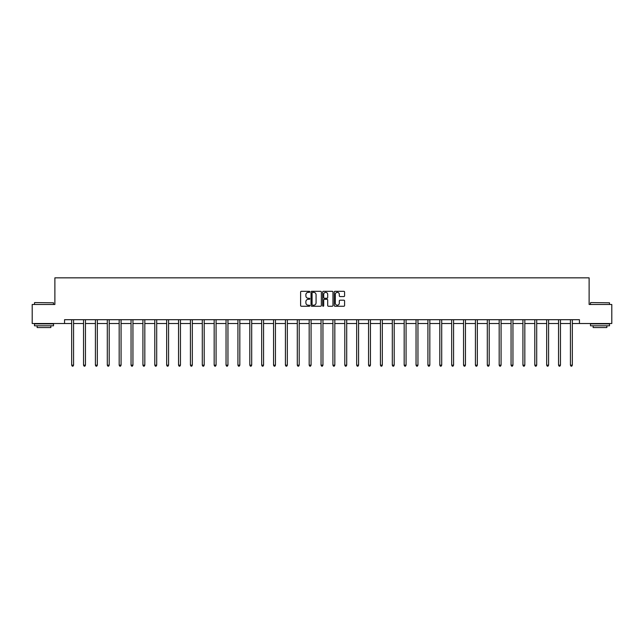 <?xml version="1.0" encoding="UTF-8"?>
<svg xmlns="http://www.w3.org/2000/svg" width="644" height="644" viewBox="0 0 644 644"><rect width="100%" height="100%" fill="white"/><g stroke="black" fill="none" stroke-linecap="round" stroke-linejoin="round"><path stroke-width="0.97" d="M309.82 291.829A0.523 0.523 0 0 0 309.297 291.305L301.36 291.305A0.749 0.749 0 0 0 300.611 292.054L300.611 305.498A0.749 0.749 0 0 0 301.36 306.246L309.297 306.246A0.523 0.523 0 0 0 309.82 305.723A0.523 0.523 0 0 0 309.297 305.2L308.267 305.2A2.391 2.391 0 0 1 305.876 302.809L305.876 301.69A2.391 2.391 0 0 1 308.267 299.299L309.297 299.299A0.523 0.523 0 0 0 309.82 298.776A0.523 0.523 0 0 0 309.297 298.252L308.267 298.252A2.391 2.391 0 0 1 305.876 295.862L305.876 294.743A2.391 2.391 0 0 1 308.267 292.352L309.297 292.352A0.523 0.523 0 0 0 309.82 291.829M343.84 296.57A0.749 0.749 0 0 0 344.58 295.821L344.58 292.054A0.749 0.749 0 0 0 343.84 291.305L335.017 291.305A0.749 0.749 0 0 0 334.276 292.054L334.276 305.498A0.749 0.749 0 0 0 335.017 306.246L343.84 306.246A0.749 0.749 0 0 0 344.58 305.498L344.58 300.941A0.749 0.749 0 0 0 343.84 300.193L340.064 300.193A0.749 0.749 0 0 0 339.316 300.941L339.316 303.203A1.996 1.996 0 0 1 337.319 305.2A1.996 1.996 0 0 1 335.323 303.203L335.323 294.348A1.996 1.996 0 0 1 337.319 292.352A1.996 1.996 0 0 1 339.316 294.348L339.316 295.821A0.749 0.749 0 0 0 340.064 296.57L343.84 296.57M64.553 323.513L32.2 323.513L32.2 304.483L54.885 304.483L54.885 277.838L589.115 277.838L589.115 304.483L611.8 304.483L611.8 323.513L579.447 323.513L579.447 319.706L64.553 319.706L64.553 323.513L71.669 323.513M321.348 292.054A0.749 0.749 0 0 0 320.599 291.305L311.785 291.305A0.749 0.749 0 0 0 311.036 292.054L311.036 305.498A0.749 0.749 0 0 0 311.785 306.246L320.599 306.246A0.749 0.749 0 0 0 321.348 305.498L321.348 292.054M323.401 291.305L332.215 291.305A0.749 0.749 0 0 1 332.964 292.054L332.964 305.498A0.749 0.749 0 0 1 332.215 306.246L328.448 306.246A0.749 0.749 0 0 1 327.699 305.498L327.699 300.048A0.749 0.749 0 0 0 326.951 299.299L324.447 299.299A0.749 0.749 0 0 0 323.699 300.048L323.699 305.723A0.523 0.523 0 0 1 323.175 306.246A0.523 0.523 0 0 1 322.652 305.723L322.652 292.054A0.749 0.749 0 0 1 323.401 291.305M73.569 323.513L83.543 323.513M85.451 323.513L95.417 323.513M97.325 323.513L107.298 323.513M109.198 323.513L119.172 323.513M121.072 323.513L131.046 323.513M132.946 323.513L142.92 323.513M144.828 323.513L154.793 323.513M156.701 323.513L166.667 323.513M168.575 323.513L178.549 323.513M180.449 323.513L190.423 323.513M192.323 323.513L202.297 323.513M204.196 323.513L214.17 323.513M216.078 323.513L226.044 323.513M227.952 323.513L237.926 323.513M239.826 323.513L249.8 323.513M251.699 323.513L261.673 323.513M263.573 323.513L273.547 323.513M275.447 323.513L285.421 323.513M287.329 323.513L297.295 323.513M299.202 323.513L309.176 323.513M311.076 323.513L321.05 323.513M322.95 323.513L332.924 323.513M334.824 323.513L344.798 323.513M346.705 323.513L356.671 323.513M358.579 323.513L368.553 323.513M370.453 323.513L380.427 323.513M382.327 323.513L392.301 323.513M394.2 323.513L404.174 323.513M406.074 323.513L416.048 323.513M417.956 323.513L427.922 323.513M429.83 323.513L439.804 323.513M441.704 323.513L451.677 323.513M453.577 323.513L463.551 323.513M465.451 323.513L475.425 323.513M477.333 323.513L487.299 323.513M489.207 323.513L499.172 323.513M501.08 323.513L511.054 323.513M512.954 323.513L522.928 323.513M524.828 323.513L534.802 323.513M536.702 323.513L546.676 323.513M548.583 323.513L558.549 323.513M560.457 323.513L570.431 323.513M572.331 323.513L579.447 323.513M312.606 292.352A0.523 0.523 0 0 0 312.082 292.875L312.082 304.676A0.523 0.523 0 0 0 312.606 305.2L313.684 305.2A2.391 2.391 0 0 0 316.075 302.809L316.075 294.743A2.391 2.391 0 0 0 313.684 292.352L312.606 292.352M327.699 294.389A1.996 1.996 0 0 0 325.695 292.384A1.996 1.996 0 0 0 323.699 294.389L323.699 297.504A0.749 0.749 0 0 0 324.447 298.252L326.951 298.252A0.749 0.749 0 0 0 327.699 297.504L327.699 294.389M73.674 319.706L73.625 319.818A0.765 0.765 0 0 0 73.569 320.108L73.569 365.172L71.669 365.172L71.669 320.108A0.765 0.765 0 0 0 71.613 319.818L71.573 319.706M73.569 365.172L73.005 366.162L72.241 366.162L71.669 365.172M34.712 302.583L53.516 302.809L34.712 302.583M44.001 325.8L34.486 325.8L34.486 323.892L53.516 323.892L53.516 325.8L44.001 325.8M50.852 325.8L50.852 327.546L37.151 327.546L37.151 325.8M590.717 302.583L609.514 302.809L590.717 302.583M599.999 325.8L590.484 325.8L590.484 323.892L609.514 323.892L609.514 325.8L599.999 325.8M606.849 325.8L606.849 327.546L593.148 327.546L593.148 325.8M85.547 319.706L85.499 319.818A0.765 0.765 0 0 0 85.451 320.108L85.451 365.172L83.543 365.172L83.543 320.108A0.765 0.765 0 0 0 83.487 319.818L83.446 319.706M85.451 365.172L84.879 366.162L84.114 366.162L83.543 365.172M97.421 319.706L97.381 319.818A0.765 0.765 0 0 0 97.325 320.108L97.325 365.172L95.417 365.172L95.417 320.108A0.765 0.765 0 0 0 95.368 319.818L95.32 319.706M97.325 365.172L96.753 366.162L95.988 366.162L95.417 365.172M109.295 319.706L109.255 319.818A0.765 0.765 0 0 0 109.198 320.108L109.198 365.172L107.298 365.172L107.298 320.108A0.765 0.765 0 0 0 107.242 319.818L107.194 319.706M109.198 365.172L108.627 366.162L107.87 366.162L107.298 365.172M121.177 319.706L121.128 319.818A0.765 0.765 0 0 0 121.072 320.108L121.072 365.172L119.172 365.172L119.172 320.108A0.765 0.765 0 0 0 119.116 319.818L119.068 319.706M121.072 365.172L120.5 366.162L119.744 366.162L119.172 365.172M133.05 319.706L133.002 319.818A0.765 0.765 0 0 0 132.946 320.108L132.946 365.172L131.046 365.172L131.046 320.108A0.765 0.765 0 0 0 130.99 319.818L130.949 319.706M132.946 365.172L132.374 366.162L131.618 366.162L131.046 365.172M144.924 319.706L144.876 319.818A0.765 0.765 0 0 0 144.828 320.108L144.828 365.172L142.92 365.172L142.92 320.108A0.765 0.765 0 0 0 142.863 319.818L142.823 319.706M144.828 365.172L144.256 366.162L143.491 366.162L142.92 365.172M156.798 319.706L156.758 319.818A0.765 0.765 0 0 0 156.701 320.108L156.701 365.172L154.793 365.172L154.793 320.108A0.765 0.765 0 0 0 154.737 319.818L154.697 319.706M156.701 365.172L156.13 366.162L155.365 366.162L154.793 365.172M168.672 319.706L168.631 319.818A0.765 0.765 0 0 0 168.575 320.108L168.575 365.172L166.667 365.172L166.667 320.108A0.765 0.765 0 0 0 166.619 319.818L166.571 319.706M168.575 365.172L168.004 366.162L167.239 366.162L166.667 365.172M180.545 319.706L180.505 319.818A0.765 0.765 0 0 0 180.449 320.108L180.449 365.172L178.549 365.172L178.549 320.108A0.765 0.765 0 0 0 178.493 319.818L178.444 319.706M180.449 365.172L179.877 366.162L179.121 366.162L178.549 365.172M192.427 319.706L192.379 319.818A0.765 0.765 0 0 0 192.323 320.108L192.323 365.172L190.423 365.172L190.423 320.108A0.765 0.765 0 0 0 190.366 319.818L190.318 319.706M192.323 365.172L191.751 366.162L190.994 366.162L190.423 365.172M204.301 319.706L204.253 319.818A0.765 0.765 0 0 0 204.196 320.108L204.196 365.172L202.297 365.172L202.297 320.108A0.765 0.765 0 0 0 202.24 319.818L202.2 319.706M204.196 365.172L203.633 366.162L202.868 366.162L202.297 365.172M216.175 319.706L216.126 319.818A0.765 0.765 0 0 0 216.078 320.108L216.078 365.172L214.17 365.172L214.17 320.108A0.765 0.765 0 0 0 214.114 319.818L214.074 319.706M216.078 365.172L215.507 366.162L214.742 366.162L214.17 365.172M228.048 319.706L228.008 319.818A0.765 0.765 0 0 0 227.952 320.108L227.952 365.172L226.044 365.172L226.044 320.108A0.765 0.765 0 0 0 225.996 319.818L225.947 319.706M227.952 365.172L227.38 366.162L226.616 366.162L226.044 365.172M239.922 319.706L239.882 319.818A0.765 0.765 0 0 0 239.826 320.108L239.826 365.172L237.926 365.172L237.926 320.108A0.765 0.765 0 0 0 237.869 319.818L237.821 319.706M239.826 365.172L239.254 366.162L238.489 366.162L237.926 365.172M251.804 319.706L251.756 319.818A0.765 0.765 0 0 0 251.699 320.108L251.699 365.172L249.8 365.172L249.8 320.108A0.765 0.765 0 0 0 249.743 319.818L249.695 319.706M251.699 365.172L251.128 366.162L250.371 366.162L249.8 365.172M263.678 319.706L263.629 319.818A0.765 0.765 0 0 0 263.573 320.108L263.573 365.172L261.673 365.172L261.673 320.108A0.765 0.765 0 0 0 261.617 319.818L261.569 319.706M263.573 365.172L263.002 366.162L262.245 366.162L261.673 365.172M275.552 319.706L275.503 319.818A0.765 0.765 0 0 0 275.447 320.108L275.447 365.172L273.547 365.172L273.547 320.108A0.765 0.765 0 0 0 273.491 319.818L273.45 319.706M275.447 365.172L274.883 366.162L274.119 366.162L273.547 365.172M287.425 319.706L287.385 319.818A0.765 0.765 0 0 0 287.329 320.108L287.329 365.172L285.421 365.172L285.421 320.108A0.765 0.765 0 0 0 285.364 319.818L285.324 319.706M287.329 365.172L286.757 366.162L285.992 366.162L285.421 365.172M299.299 319.706L299.259 319.818A0.765 0.765 0 0 0 299.202 320.108L299.202 365.172L297.295 365.172L297.295 320.108A0.765 0.765 0 0 0 297.246 319.818L297.198 319.706M299.202 365.172L298.631 366.162L297.866 366.162L297.295 365.172M311.173 319.706L311.132 319.818A0.765 0.765 0 0 0 311.076 320.108L311.076 365.172L309.176 365.172L309.176 320.108A0.765 0.765 0 0 0 309.12 319.818L309.072 319.706M311.076 365.172L310.505 366.162L309.748 366.162L309.176 365.172M323.055 319.706L323.006 319.818A0.765 0.765 0 0 0 322.95 320.108L322.95 365.172L321.05 365.172L321.05 320.108A0.765 0.765 0 0 0 320.994 319.818L320.945 319.706M322.95 365.172L322.378 366.162L321.622 366.162L321.05 365.172M334.928 319.706L334.88 319.818A0.765 0.765 0 0 0 334.824 320.108L334.824 365.172L332.924 365.172L332.924 320.108A0.765 0.765 0 0 0 332.868 319.818L332.827 319.706M334.824 365.172L334.252 366.162L333.495 366.162L332.924 365.172M346.802 319.706L346.754 319.818A0.765 0.765 0 0 0 346.705 320.108L346.705 365.172L344.798 365.172L344.798 320.108A0.765 0.765 0 0 0 344.741 319.818L344.701 319.706M346.705 365.172L346.134 366.162L345.369 366.162L344.798 365.172M358.676 319.706L358.636 319.818A0.765 0.765 0 0 0 358.579 320.108L358.579 365.172L356.671 365.172L356.671 320.108A0.765 0.765 0 0 0 356.615 319.818L356.575 319.706M358.579 365.172L358.008 366.162L357.243 366.162L356.671 365.172M370.55 319.706L370.509 319.818A0.765 0.765 0 0 0 370.453 320.108L370.453 365.172L368.553 365.172L368.553 320.108A0.765 0.765 0 0 0 368.497 319.818L368.449 319.706M370.453 365.172L369.881 366.162L369.117 366.162L368.553 365.172M382.431 319.706L382.383 319.818A0.765 0.765 0 0 0 382.327 320.108L382.327 365.172L380.427 365.172L380.427 320.108A0.765 0.765 0 0 0 380.371 319.818L380.322 319.706M382.327 365.172L381.755 366.162L380.998 366.162L380.427 365.172M394.305 319.706L394.257 319.818A0.765 0.765 0 0 0 394.2 320.108L394.2 365.172L392.301 365.172L392.301 320.108A0.765 0.765 0 0 0 392.244 319.818L392.196 319.706M394.2 365.172L393.629 366.162L392.872 366.162L392.301 365.172M406.179 319.706L406.131 319.818A0.765 0.765 0 0 0 406.074 320.108L406.074 365.172L404.174 365.172L404.174 320.108A0.765 0.765 0 0 0 404.118 319.818L404.078 319.706M406.074 365.172L405.511 366.162L404.746 366.162L404.174 365.172M418.053 319.706L418.004 319.818A0.765 0.765 0 0 0 417.956 320.108L417.956 365.172L416.048 365.172L416.048 320.108A0.765 0.765 0 0 0 415.992 319.818L415.952 319.706M417.956 365.172L417.384 366.162L416.62 366.162L416.048 365.172M429.926 319.706L429.886 319.818A0.765 0.765 0 0 0 429.83 320.108L429.83 365.172L427.922 365.172L427.922 320.108A0.765 0.765 0 0 0 427.874 319.818L427.825 319.706M429.83 365.172L429.258 366.162L428.493 366.162L427.922 365.172M441.8 319.706L441.76 319.818A0.765 0.765 0 0 0 441.704 320.108L441.704 365.172L439.804 365.172L439.804 320.108A0.765 0.765 0 0 0 439.747 319.818L439.699 319.706M441.704 365.172L441.132 366.162L440.367 366.162L439.804 365.172M453.682 319.706L453.634 319.818A0.765 0.765 0 0 0 453.577 320.108L453.577 365.172L451.677 365.172L451.677 320.108A0.765 0.765 0 0 0 451.621 319.818L451.573 319.706M453.577 365.172L453.006 366.162L452.249 366.162L451.677 365.172M465.556 319.706L465.507 319.818A0.765 0.765 0 0 0 465.451 320.108L465.451 365.172L463.551 365.172L463.551 320.108A0.765 0.765 0 0 0 463.495 319.818L463.455 319.706M465.451 365.172L464.879 366.162L464.123 366.162L463.551 365.172M477.429 319.706L477.381 319.818A0.765 0.765 0 0 0 477.333 320.108L477.333 365.172L475.425 365.172L475.425 320.108A0.765 0.765 0 0 0 475.369 319.818L475.328 319.706M477.333 365.172L476.761 366.162L475.996 366.162L475.425 365.172M489.303 319.706L489.263 319.818A0.765 0.765 0 0 0 489.207 320.108L489.207 365.172L487.299 365.172L487.299 320.108A0.765 0.765 0 0 0 487.242 319.818L487.202 319.706M489.207 365.172L488.635 366.162L487.87 366.162L487.299 365.172M501.177 319.706L501.137 319.818A0.765 0.765 0 0 0 501.08 320.108L501.08 365.172L499.172 365.172L499.172 320.108A0.765 0.765 0 0 0 499.124 319.818L499.076 319.706M501.08 365.172L500.509 366.162L499.744 366.162L499.172 365.172M513.051 319.706L513.01 319.818A0.765 0.765 0 0 0 512.954 320.108L512.954 365.172L511.054 365.172L511.054 320.108A0.765 0.765 0 0 0 510.998 319.818L510.95 319.706M512.954 365.172L512.383 366.162L511.626 366.162L511.054 365.172M524.932 319.706L524.884 319.818A0.765 0.765 0 0 0 524.828 320.108L524.828 365.172L522.928 365.172L522.928 320.108A0.765 0.765 0 0 0 522.872 319.818L522.823 319.706M524.828 365.172L524.256 366.162L523.5 366.162L522.928 365.172M536.806 319.706L536.758 319.818A0.765 0.765 0 0 0 536.702 320.108L536.702 365.172L534.802 365.172L534.802 320.108A0.765 0.765 0 0 0 534.745 319.818L534.705 319.706M536.702 365.172L536.13 366.162L535.373 366.162L534.802 365.172M548.68 319.706L548.632 319.818A0.765 0.765 0 0 0 548.583 320.108L548.583 365.172L546.676 365.172L546.676 320.108A0.765 0.765 0 0 0 546.619 319.818L546.579 319.706M548.583 365.172L548.012 366.162L547.247 366.162L546.676 365.172M560.554 319.706L560.513 319.818A0.765 0.765 0 0 0 560.457 320.108L560.457 365.172L558.549 365.172L558.549 320.108A0.765 0.765 0 0 0 558.501 319.818L558.453 319.706M560.457 365.172L559.886 366.162L559.121 366.162L558.549 365.172M572.427 319.706L572.387 319.818A0.765 0.765 0 0 0 572.331 320.108L572.331 365.172L570.431 365.172L570.431 320.108A0.765 0.765 0 0 0 570.375 319.818L570.326 319.706M572.331 365.172L571.759 366.162L570.995 366.162L570.431 365.172M34.486 304.483L34.486 302.809M53.516 304.483L53.516 302.809M590.484 304.483L590.484 302.809M609.514 304.483L609.514 302.809"/></g></svg>
